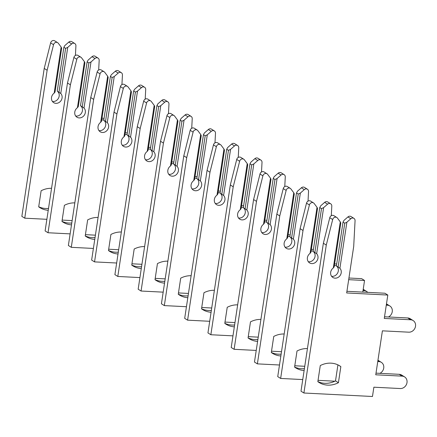 <?xml version="1.0" encoding="UTF-8"?>
<svg xmlns="http://www.w3.org/2000/svg" width="437" height="437" viewBox="0 0 437 437"><rect width="100%" height="100%" fill="white"/><g stroke="black" fill="none" stroke-linecap="round" stroke-linejoin="round"><path stroke-width="0.66" d="M337.927 364.873L335.507 380.889A22.724 20.047 -57.9 0 1 324.778 383.309A22.724 20.047 -57.9 0 1 317.857 381.588M327.684 385.134A22.724 20.047 -57.9 0 1 318.944 382.413A22.724 20.047 -57.9 0 1 317.841 381.665L320.277 365.572A22.724 20.047 -57.9 0 1 339.746 365.873A22.724 20.047 -57.9 0 1 340.849 366.621L338.413 382.708A22.724 20.047 -57.9 0 1 327.684 385.134M331.574 276.282A5.828 5.14 122.1 0 0 337.572 273.136A5.828 5.14 122.1 0 0 336.998 266.483L336.386 265.953L343.018 222.1L343.968 220.395L347.923 216.932A2.912 2.573 -57.9 0 1 349.911 216.2A2.912 2.573 -57.9 0 1 351.031 216.55L353.943 218.369A2.912 2.573 -57.9 0 1 355.062 220.68L353.702 246.463L346.672 292.959L387.816 295.051L384.276 318.436L410.649 319.78A6.408 5.654 -57.9 0 1 413.112 320.545A6.408 5.654 -57.9 0 1 415.15 327.674A6.408 5.654 -57.9 0 1 408.775 332.18L382.402 330.836L375.754 374.799L402.127 376.137A6.408 5.654 -57.9 0 1 404.591 376.907A6.408 5.654 -57.9 0 1 406.628 384.03A6.408 5.654 -57.9 0 1 400.248 388.537L373.875 387.198L372.471 396.496L303.901 393.01L326.275 245.064L332.683 219.538A2.912 2.573 -57.9 0 1 335.687 217.151A2.912 2.573 -57.9 0 1 336.807 217.495A2.912 2.573 -57.9 0 1 337.424 218.068L340.281 221.881L333.311 267.968A5.828 5.14 122.1 0 0 332.852 277.473A5.828 5.14 122.1 0 0 339.937 275.785A5.828 5.14 122.1 0 0 339.904 268.302L346.874 222.215L344.76 223.192L338.129 267.045L339.904 268.302M346.874 222.215L350.829 218.751A2.912 2.573 -57.9 0 1 352.823 218.019A2.912 2.573 -57.9 0 1 353.943 218.369M303.901 393.01L300.995 391.186L323.369 243.245L329.771 217.719A2.912 2.573 -57.9 0 1 332.776 215.326A2.912 2.573 -57.9 0 1 333.901 215.676L336.807 217.495M333.311 267.968L334.174 266.843L340.805 222.996L340.281 221.881M336.386 265.953L338.129 267.045M346.923 291.299L384.904 293.227L387.816 295.051M384.527 316.776L407.743 317.961A6.408 5.654 -57.9 0 1 410.206 318.726L413.112 320.545M376.006 373.138L399.216 374.318A6.408 5.654 -57.9 0 1 401.685 375.083L404.591 376.907M343.018 222.1L344.76 223.192M323.369 243.245L326.275 245.064M340.849 366.621L338.593 365.206M338.413 382.708L335.507 380.889M304.398 368.675A22.724 20.047 -57.9 0 1 301.514 368.741A22.724 20.047 -57.9 0 1 294.593 367.02M304.119 370.543A22.724 20.047 -57.9 0 1 295.685 367.845A22.724 20.047 -57.9 0 1 294.582 367.096L297.013 351.004A22.724 20.047 -57.9 0 1 307.44 348.568M308.309 261.708A5.828 5.14 122.1 0 0 314.312 258.567A5.828 5.14 122.1 0 0 313.733 251.914L313.121 251.384L319.753 207.531L320.703 205.827L324.658 202.358A2.912 2.573 -57.9 0 1 326.652 201.632A2.912 2.573 -57.9 0 1 327.772 201.981L330.678 203.8A2.912 2.573 -57.9 0 1 331.798 206.106L331.295 215.698M313.121 251.384L316.645 253.733L323.615 207.646L327.57 204.183A2.912 2.573 -57.9 0 1 329.558 203.451A2.912 2.573 -57.9 0 1 330.678 203.8M302.754 379.567L280.641 378.442L277.735 376.618L300.11 228.677L306.512 203.15A2.912 2.573 -57.9 0 1 309.516 200.758A2.912 2.573 -57.9 0 1 310.636 201.107L313.542 202.926A2.912 2.573 -57.9 0 1 314.165 203.5L317.022 207.313L310.052 253.4A5.828 5.14 122.1 0 0 309.587 262.905A5.828 5.14 122.1 0 0 316.672 261.217A5.828 5.14 122.1 0 0 316.645 253.733M280.641 378.442L303.016 230.496L309.418 204.969A2.912 2.573 -57.9 0 1 312.422 202.582A2.912 2.573 -57.9 0 1 313.542 202.926M310.052 253.4L310.909 252.275L317.541 208.427L317.022 207.313M348.934 278.014L361.645 278.659L364.551 280.483L362.792 292.102M386.477 303.895A6.408 5.654 -57.9 0 1 386.942 304.157L389.853 305.976A6.408 5.654 -57.9 0 1 392.273 311.554A6.408 5.654 -57.9 0 1 388.438 316.978M377.95 360.257A6.408 5.654 -57.9 0 1 378.42 360.514L381.326 362.339A6.408 5.654 -57.9 0 1 383.746 367.916A6.408 5.654 -57.9 0 1 379.917 373.335M319.753 207.531L321.501 208.624L314.869 252.477M323.615 207.646L321.501 208.624M334.884 381.201L318.043 380.343M377.765 361.514L378.863 361.568A6.408 5.654 -57.9 0 1 381.326 362.339M386.286 305.157L387.39 305.212A6.408 5.654 -57.9 0 1 389.853 305.976M348.682 279.675L364.551 280.483M300.11 228.677L303.016 230.496M281.138 354.107A22.724 20.047 -57.9 0 1 278.254 354.172A22.724 20.047 -57.9 0 1 271.333 352.451M280.854 355.975A22.724 20.047 -57.9 0 1 272.42 353.276A22.724 20.047 -57.9 0 1 271.317 352.528L273.753 336.435A22.724 20.047 -57.9 0 1 284.181 333.999M285.05 247.14A5.828 5.14 122.1 0 0 291.047 243.999A5.828 5.14 122.1 0 0 290.474 237.346L289.862 236.816L296.494 192.963L297.444 191.259L301.399 187.79A2.912 2.573 -57.9 0 1 303.387 187.063A2.912 2.573 -57.9 0 1 304.507 187.413L307.419 189.232A2.912 2.573 -57.9 0 1 308.538 191.537L308.03 201.129M289.862 236.816L293.38 239.165L300.35 193.078L304.305 189.614A2.912 2.573 -57.9 0 1 306.293 188.882A2.912 2.573 -57.9 0 1 307.419 189.232M279.489 364.999L257.377 363.874L254.471 362.049L276.845 214.108L283.247 188.582A2.912 2.573 -57.9 0 1 286.251 186.189A2.912 2.573 -57.9 0 1 287.377 186.539L290.283 188.358A2.912 2.573 -57.9 0 1 290.9 188.931L293.757 192.744L286.787 238.831A5.828 5.14 122.1 0 0 286.328 248.336A5.828 5.14 122.1 0 0 293.413 246.648A5.828 5.14 122.1 0 0 293.38 239.165M257.377 363.874L279.751 215.927L286.159 190.401A2.912 2.573 -57.9 0 1 289.163 188.014A2.912 2.573 -57.9 0 1 290.283 188.358M286.787 238.831L287.65 237.706L294.281 193.853L293.757 192.744M334.616 263.899L336.681 264.003M363.213 289.327A6.408 5.654 -57.9 0 1 363.682 289.589L366.588 291.408A6.408 5.654 -57.9 0 1 367.697 292.353M296.494 192.963L298.236 194.055L291.605 237.908M300.35 193.078L298.236 194.055M304.764 366.282L294.784 365.774M363.021 290.589L364.125 290.643A6.408 5.654 -57.9 0 1 366.588 291.408M334.365 265.559L336.43 265.663M276.845 214.108L279.751 215.927M257.874 339.538A22.724 20.047 -57.9 0 1 254.99 339.604A22.724 20.047 -57.9 0 1 248.069 337.883M257.595 341.406A22.724 20.047 -57.9 0 1 249.161 338.708A22.724 20.047 -57.9 0 1 248.058 337.959L250.488 321.867A22.724 20.047 -57.9 0 1 260.916 319.431M261.785 232.571A5.828 5.14 122.1 0 0 267.788 229.43A5.828 5.14 122.1 0 0 267.209 222.777L266.597 222.247L273.229 178.394L274.179 176.69L278.134 173.221A2.912 2.573 -57.9 0 1 280.128 172.495A2.912 2.573 -57.9 0 1 281.248 172.839L284.154 174.663A2.912 2.573 -57.9 0 1 285.274 176.969L284.771 186.561M266.597 222.247L270.121 224.596L277.085 178.509L281.046 175.046A2.912 2.573 -57.9 0 1 283.034 174.314A2.912 2.573 -57.9 0 1 284.154 174.663M256.229 350.43L234.117 349.305L231.211 347.481L253.586 199.54L259.988 174.013A2.912 2.573 -57.9 0 1 262.992 171.621A2.912 2.573 -57.9 0 1 264.112 171.97L267.018 173.789A2.912 2.573 -57.9 0 1 267.641 174.363L270.498 178.176L263.527 224.263A5.828 5.14 122.1 0 0 263.063 233.768A5.828 5.14 122.1 0 0 270.148 232.08A5.828 5.14 122.1 0 0 270.121 224.596M234.117 349.305L256.492 201.359L262.894 175.832A2.912 2.573 -57.9 0 1 265.898 173.445A2.912 2.573 -57.9 0 1 267.018 173.789M263.527 224.263L264.385 223.138L271.016 179.285L270.498 178.176M311.357 249.33L313.416 249.434M273.229 178.394L274.977 179.487L268.345 223.34M277.085 178.509L274.977 179.487M281.499 351.714L271.519 351.206M311.106 250.991L313.165 251.095M253.586 199.54L256.492 201.359M234.614 324.97A22.724 20.047 -57.9 0 1 231.725 325.035A22.724 20.047 -57.9 0 1 224.809 323.314M234.33 326.838A22.724 20.047 -57.9 0 1 225.896 324.139A22.724 20.047 -57.9 0 1 224.793 323.391L227.229 307.298A22.724 20.047 -57.9 0 1 237.657 304.862M238.526 218.003A5.828 5.14 122.1 0 0 244.523 214.862A5.828 5.14 122.1 0 0 243.95 208.209L243.338 207.679L249.969 163.826L250.92 162.122L254.875 158.653A2.912 2.573 -57.9 0 1 256.863 157.926A2.912 2.573 -57.9 0 1 257.983 158.27L260.894 160.095A2.912 2.573 -57.9 0 1 262.014 162.4L261.506 171.992M243.338 207.679L246.856 210.028L253.826 163.941L257.781 160.477A2.912 2.573 -57.9 0 1 259.769 159.745A2.912 2.573 -57.9 0 1 260.894 160.095M232.965 335.862L210.852 334.737L207.946 332.912L230.321 184.971L236.723 159.445A2.912 2.573 -57.9 0 1 239.727 157.052A2.912 2.573 -57.9 0 1 240.847 157.402L243.759 159.221A2.912 2.573 -57.9 0 1 244.376 159.795L247.233 163.607L240.263 209.694A5.828 5.14 122.1 0 0 239.798 219.199A5.828 5.14 122.1 0 0 246.889 217.511A5.828 5.14 122.1 0 0 246.856 210.028M210.852 334.737L233.227 186.79L239.634 161.264A2.912 2.573 -57.9 0 1 242.639 158.877A2.912 2.573 -57.9 0 1 243.759 159.221M240.263 209.694L241.126 208.569L247.757 164.716L247.233 163.607M288.092 234.762L290.157 234.866M249.969 163.826L251.712 164.918L245.081 208.771M253.826 163.941L251.712 164.918M258.24 337.146L248.26 336.637M287.841 236.422L289.906 236.526M230.321 184.971L233.227 186.79M211.35 310.401A22.724 20.047 -57.9 0 1 208.465 310.467A22.724 20.047 -57.9 0 1 201.544 308.746M211.071 312.269A22.724 20.047 -57.9 0 1 202.637 309.571A22.724 20.047 -57.9 0 1 201.533 308.822L203.964 292.73A22.724 20.047 -57.9 0 1 214.392 290.294M215.261 203.434A5.828 5.14 122.1 0 0 221.264 200.293A5.828 5.14 122.1 0 0 220.685 193.64L220.073 193.11L226.705 149.257L227.655 147.553L231.61 144.084A2.912 2.573 -57.9 0 1 233.604 143.358A2.912 2.573 -57.9 0 1 234.724 143.702L237.63 145.526A2.912 2.573 -57.9 0 1 238.749 147.832L238.247 157.424M220.073 193.11L223.597 195.459L230.561 149.372L234.522 145.909A2.912 2.573 -57.9 0 1 236.51 145.177A2.912 2.573 -57.9 0 1 237.63 145.526M209.705 321.288L187.593 320.168L184.687 318.344L207.062 170.403L213.464 144.876A2.912 2.573 -57.9 0 1 216.468 142.484A2.912 2.573 -57.9 0 1 217.588 142.833L220.494 144.652A2.912 2.573 -57.9 0 1 221.117 145.226L223.968 149.039L217.003 195.126A5.828 5.14 122.1 0 0 216.539 204.631A5.828 5.14 122.1 0 0 223.624 202.943A5.828 5.14 122.1 0 0 223.597 195.459M187.593 320.168L209.968 172.222L216.37 146.695A2.912 2.573 -57.9 0 1 219.374 144.303A2.912 2.573 -57.9 0 1 220.494 144.652M217.003 195.126L217.861 194.001L224.492 150.148L223.968 149.039M264.833 220.193L266.892 220.297M226.705 149.257L228.453 150.35L221.816 194.203M230.561 149.372L228.453 150.35M234.975 322.577L224.995 322.069M264.582 221.854L266.641 221.958M207.062 170.403L209.968 172.222M188.09 295.833A22.724 20.047 -57.9 0 1 185.201 295.898A22.724 20.047 -57.9 0 1 178.285 294.177M187.806 297.701A22.724 20.047 -57.9 0 1 179.372 295.002A22.724 20.047 -57.9 0 1 178.269 294.254L180.705 278.161A22.724 20.047 -57.9 0 1 191.133 275.725M192.001 188.866A5.828 5.14 122.1 0 0 197.999 185.725A5.828 5.14 122.1 0 0 197.426 179.072L196.814 178.542L203.445 134.689L204.396 132.985L208.351 129.516A2.912 2.573 -57.9 0 1 210.339 128.789A2.912 2.573 -57.9 0 1 211.459 129.133L214.37 130.958A2.912 2.573 -57.9 0 1 215.49 133.263L214.982 142.855M196.814 178.542L200.332 180.891L207.302 134.804L211.257 131.34A2.912 2.573 -57.9 0 1 213.245 130.608A2.912 2.573 -57.9 0 1 214.37 130.958M186.441 306.719L164.328 305.6L161.422 303.775L183.797 155.834L190.199 130.308A2.912 2.573 -57.9 0 1 193.203 127.915A2.912 2.573 -57.9 0 1 194.323 128.265L197.234 130.084A2.912 2.573 -57.9 0 1 197.852 130.658L200.709 134.47L193.738 180.557A5.828 5.14 122.1 0 0 193.274 190.062A5.828 5.14 122.1 0 0 200.365 188.374A5.828 5.14 122.1 0 0 200.332 180.891M164.328 305.6L186.703 157.653L193.11 132.127A2.912 2.573 -57.9 0 1 196.115 129.734A2.912 2.573 -57.9 0 1 197.234 130.084M193.738 180.557L194.602 179.432L201.233 135.579L200.709 134.47M241.568 205.625L243.633 205.729M203.445 134.689L205.188 135.781L198.556 179.634M207.302 134.804L205.188 135.781M211.716 308.009L201.736 307.501M241.317 207.285L243.382 207.389M183.797 155.834L186.703 157.653M164.825 281.264A22.724 20.047 -57.9 0 1 161.941 281.33A22.724 20.047 -57.9 0 1 155.02 279.609M164.547 283.132A22.724 20.047 -57.9 0 1 156.107 280.434A22.724 20.047 -57.9 0 1 155.009 279.685L157.44 263.593A22.724 20.047 -57.9 0 1 167.868 261.157M168.737 174.297A5.828 5.14 122.1 0 0 174.74 171.157A5.828 5.14 122.1 0 0 174.161 164.503L173.549 163.973L180.181 120.12L181.131 118.416L185.086 114.947A2.912 2.573 -57.9 0 1 187.08 114.221A2.912 2.573 -57.9 0 1 188.2 114.565L191.106 116.389A2.912 2.573 -57.9 0 1 192.225 118.695L191.723 128.287M173.549 163.973L177.067 166.322L184.037 120.235L187.997 116.772A2.912 2.573 -57.9 0 1 189.986 116.04A2.912 2.573 -57.9 0 1 191.106 116.389M163.181 292.151L141.069 291.031L138.163 289.207L160.537 141.266L166.939 115.739A2.912 2.573 -57.9 0 1 169.944 113.347A2.912 2.573 -57.9 0 1 171.064 113.696L173.97 115.515A2.912 2.573 -57.9 0 1 174.592 116.089L177.444 119.902L170.479 165.989A5.828 5.14 122.1 0 0 170.015 175.494A5.828 5.14 122.1 0 0 177.1 173.806A5.828 5.14 122.1 0 0 177.067 166.322M141.069 291.031L163.443 143.085L169.846 117.558A2.912 2.573 -57.9 0 1 172.85 115.166A2.912 2.573 -57.9 0 1 173.97 115.515M170.479 165.989L171.337 164.864L177.968 121.011L177.444 119.902M218.309 191.056L220.368 191.16M180.181 120.12L181.929 121.213L175.292 165.066M184.037 120.235L181.929 121.213M188.451 293.44L178.471 292.932M218.058 192.717L220.117 192.821M160.537 141.266L163.443 143.085M141.566 266.696A22.724 20.047 -57.9 0 1 138.676 266.761A22.724 20.047 -57.9 0 1 131.761 265.041M141.282 268.564A22.724 20.047 -57.9 0 1 132.848 265.865A22.724 20.047 -57.9 0 1 131.745 265.117L134.181 249.024A22.724 20.047 -57.9 0 1 144.609 246.588M145.477 159.729A5.828 5.14 122.1 0 0 151.475 156.588A5.828 5.14 122.1 0 0 150.902 149.935L150.29 149.405L156.921 105.552L157.872 103.848L161.827 100.379A2.912 2.573 -57.9 0 1 163.815 99.652A2.912 2.573 -57.9 0 1 164.935 99.997L167.841 101.821A2.912 2.573 -57.9 0 1 168.966 104.126L168.458 113.718M150.29 149.405L153.808 151.754L160.778 105.667L164.733 102.203A2.912 2.573 -57.9 0 1 166.721 101.471A2.912 2.573 -57.9 0 1 167.841 101.821M139.916 277.582L117.804 276.463L114.898 274.638L137.273 126.697L143.675 101.171A2.912 2.573 -57.9 0 1 146.679 98.778A2.912 2.573 -57.9 0 1 147.799 99.128L150.71 100.947A2.912 2.573 -57.9 0 1 151.328 101.521L154.185 105.333L147.214 151.421A5.828 5.14 122.1 0 0 146.75 160.925A5.828 5.14 122.1 0 0 153.84 159.237A5.828 5.14 122.1 0 0 153.808 151.754M117.804 276.463L140.179 128.516L146.586 102.99A2.912 2.573 -57.9 0 1 149.591 100.597A2.912 2.573 -57.9 0 1 150.71 100.947M147.214 151.421L148.077 150.295L154.709 106.442L154.185 105.333M195.044 176.488L197.109 176.592M156.921 105.552L158.664 106.644L152.032 150.497M160.778 105.667L158.664 106.644M165.191 278.872L155.206 278.364M194.793 178.149L196.858 178.252M137.273 126.697L140.179 128.516M118.301 252.127A22.724 20.047 -57.9 0 1 115.417 252.193A22.724 20.047 -57.9 0 1 108.496 250.467M118.023 253.995A22.724 20.047 -57.9 0 1 109.583 251.297A22.724 20.047 -57.9 0 1 108.485 250.548L110.916 234.456A22.724 20.047 -57.9 0 1 121.344 232.02M122.213 145.16A5.828 5.14 122.1 0 0 128.21 142.02A5.828 5.14 122.1 0 0 127.637 135.366L127.025 134.836L133.656 90.983L134.607 89.279L138.562 85.81A2.912 2.573 -57.9 0 1 140.556 85.078A2.912 2.573 -57.9 0 1 141.675 85.428L144.581 87.253A2.912 2.573 -57.9 0 1 145.701 89.558L145.199 99.15M127.025 134.836L130.543 137.185L137.513 91.098L141.473 87.635A2.912 2.573 -57.9 0 1 143.462 86.903A2.912 2.573 -57.9 0 1 144.581 87.253M116.657 263.014L94.545 261.889L91.639 260.07L114.013 112.129L120.415 86.597A2.912 2.573 -57.9 0 1 123.42 84.21A2.912 2.573 -57.9 0 1 124.54 84.56L127.446 86.379A2.912 2.573 -57.9 0 1 128.068 86.952L130.92 90.765L123.95 136.852A5.828 5.14 122.1 0 0 123.491 146.357A5.828 5.14 122.1 0 0 130.576 144.663A5.828 5.14 122.1 0 0 130.543 137.185M94.545 261.889L116.919 113.948L123.321 88.421A2.912 2.573 -57.9 0 1 126.326 86.029A2.912 2.573 -57.9 0 1 127.446 86.379M123.95 136.852L124.813 135.727L131.444 91.874L130.92 90.765M171.785 161.919L173.844 162.023M133.656 90.983L135.404 92.076L128.768 135.929M137.513 91.098L135.404 92.076M141.927 264.303L131.947 263.795M171.533 163.58L173.593 163.684M114.013 112.129L116.919 113.948M95.042 237.559A22.724 20.047 -57.9 0 1 92.152 237.624A22.724 20.047 -57.9 0 1 85.231 235.898M94.758 239.427A22.724 20.047 -57.9 0 1 86.324 236.728A22.724 20.047 -57.9 0 1 85.22 235.98L87.657 219.887A22.724 20.047 -57.9 0 1 98.079 217.451M98.953 130.592A5.828 5.14 122.1 0 0 104.951 127.451A5.828 5.14 122.1 0 0 104.377 120.792L103.766 120.268L110.397 76.415L111.348 74.711L115.302 71.242A2.912 2.573 -57.9 0 1 117.291 70.51A2.912 2.573 -57.9 0 1 118.411 70.86L121.317 72.684A2.912 2.573 -57.9 0 1 122.442 74.989L121.934 84.581M103.766 120.268L107.284 122.617L114.254 76.53L118.209 73.066A2.912 2.573 -57.9 0 1 120.197 72.334A2.912 2.573 -57.9 0 1 121.317 72.684M93.392 248.445L71.28 247.32L68.374 245.501L90.749 97.56L97.151 72.029A2.912 2.573 -57.9 0 1 100.155 69.641A2.912 2.573 -57.9 0 1 101.275 69.991L104.186 71.81A2.912 2.573 -57.9 0 1 104.804 72.384L107.66 76.196L100.69 122.278A5.828 5.14 122.1 0 0 100.226 131.788A5.828 5.14 122.1 0 0 107.316 130.095A5.828 5.14 122.1 0 0 107.284 122.617M71.28 247.32L93.655 99.379L100.062 73.853A2.912 2.573 -57.9 0 1 103.066 71.46A2.912 2.573 -57.9 0 1 104.186 71.81M100.69 122.278L101.553 121.158L108.185 77.305L107.66 76.196M148.52 147.351L150.585 147.455M110.397 76.415L112.14 77.507L105.508 121.36M114.254 76.53L112.14 77.507M118.667 249.735L108.682 249.227M148.269 149.012L150.333 149.115M90.749 97.56L93.655 99.379M71.777 222.99A22.724 20.047 -57.9 0 1 68.893 223.056A22.724 20.047 -57.9 0 1 61.972 221.33M71.499 224.858A22.724 20.047 -57.9 0 1 63.059 222.16A22.724 20.047 -57.9 0 1 61.961 221.406L64.392 205.319A22.724 20.047 -57.9 0 1 74.82 202.883M75.688 116.024A5.828 5.14 122.1 0 0 81.686 112.877A5.828 5.14 122.1 0 0 81.113 106.224L80.501 105.699L87.132 61.846L88.083 60.142L92.038 56.673A2.912 2.573 -57.9 0 1 94.031 55.941A2.912 2.573 -57.9 0 1 95.151 56.291L98.057 58.116A2.912 2.573 -57.9 0 1 99.177 60.421L98.675 70.007M80.501 105.699L84.019 108.048L90.989 61.961L94.949 58.498A2.912 2.573 -57.9 0 1 96.938 57.766A2.912 2.573 -57.9 0 1 98.057 58.116M70.133 233.877L48.021 232.752L45.115 230.933L67.484 82.992L73.891 57.46A2.912 2.573 -57.9 0 1 76.896 55.073A2.912 2.573 -57.9 0 1 78.015 55.423L80.921 57.242A2.912 2.573 -57.9 0 1 81.544 57.815L84.396 61.628L77.425 107.71A5.828 5.14 122.1 0 0 76.967 117.22A5.828 5.14 122.1 0 0 84.051 115.526A5.828 5.14 122.1 0 0 84.019 108.048M48.021 232.752L70.395 84.811L76.797 59.285A2.912 2.573 -57.9 0 1 79.802 56.892A2.912 2.573 -57.9 0 1 80.921 57.242M77.425 107.71L78.289 106.59L84.92 62.737L84.396 61.628M125.261 132.782L127.32 132.886M87.132 61.846L88.88 62.939L82.243 106.792M90.989 61.961L88.88 62.939M95.403 235.166L85.423 234.658M125.009 134.443L127.069 134.547M67.484 82.992L70.395 84.811M48.518 208.422A22.724 20.047 -57.9 0 1 45.628 208.487A22.724 20.047 -57.9 0 1 38.707 206.761M48.234 210.29A22.724 20.047 -57.9 0 1 39.8 207.591A22.724 20.047 -57.9 0 1 38.696 206.838L41.133 190.75A22.724 20.047 -57.9 0 1 51.555 188.314M52.429 101.455A5.828 5.14 122.1 0 0 58.427 98.309A5.828 5.14 122.1 0 0 57.853 91.655L57.242 91.131L63.873 47.278L64.823 45.574L68.778 42.105A2.912 2.573 -57.9 0 1 70.767 41.373A2.912 2.573 -57.9 0 1 71.886 41.723L74.793 43.547A2.912 2.573 -57.9 0 1 75.918 45.852L75.41 55.439M57.242 91.131L60.759 93.48L67.73 47.393L71.684 43.924A2.912 2.573 -57.9 0 1 73.673 43.197A2.912 2.573 -57.9 0 1 74.793 43.547M46.868 219.308L24.756 218.183L21.85 216.364L44.224 68.423L50.626 42.892A2.912 2.573 -57.9 0 1 53.631 40.504A2.912 2.573 -57.9 0 1 54.751 40.854L57.662 42.673A2.912 2.573 -57.9 0 1 58.279 43.247L61.136 47.059L54.166 93.141A5.828 5.14 122.1 0 0 53.702 102.651A5.828 5.14 122.1 0 0 60.792 100.958A5.828 5.14 122.1 0 0 60.759 93.48M24.756 218.183L47.13 70.242L53.538 44.716A2.912 2.573 -57.9 0 1 56.542 42.323A2.912 2.573 -57.9 0 1 57.662 42.673M54.166 93.141L55.029 92.021L61.661 48.168L61.136 47.059M101.996 118.214L104.055 118.318M63.873 47.278L65.616 48.37L58.984 92.223M67.73 47.393L65.616 48.37M72.143 220.598L62.158 220.09M101.745 119.875L103.809 119.978M44.224 68.423L47.13 70.242M347.923 216.932L350.829 218.751M329.771 217.719L332.683 219.538M407.743 317.961L410.649 319.78M399.216 374.318L402.127 376.137M324.658 202.358L327.57 204.183M306.512 203.15L309.418 204.969M386.374 304.578L387.39 305.212M377.852 360.935L378.863 361.568M301.399 187.79L304.305 189.614M283.247 188.582L286.159 190.401M363.109 290.01L364.125 290.643M278.134 173.221L281.046 175.046M259.988 174.013L262.894 175.832M254.875 158.653L257.781 160.477M236.723 159.445L239.634 161.264M231.61 144.084L234.522 145.909M213.464 144.876L216.37 146.695M208.351 129.516L211.257 131.34M190.199 130.308L193.11 132.127M185.086 114.947L187.997 116.772M166.939 115.739L169.846 117.558M161.827 100.379L164.733 102.203M143.675 101.171L146.586 102.99M138.562 85.81L141.473 87.635M120.415 86.597L123.321 88.421M115.302 71.242L118.209 73.066M97.151 72.029L100.062 73.853M92.038 56.673L94.949 58.498M73.891 57.46L76.797 59.285M68.778 42.105L71.684 43.924M50.626 42.892L53.538 44.716"/></g></svg>
